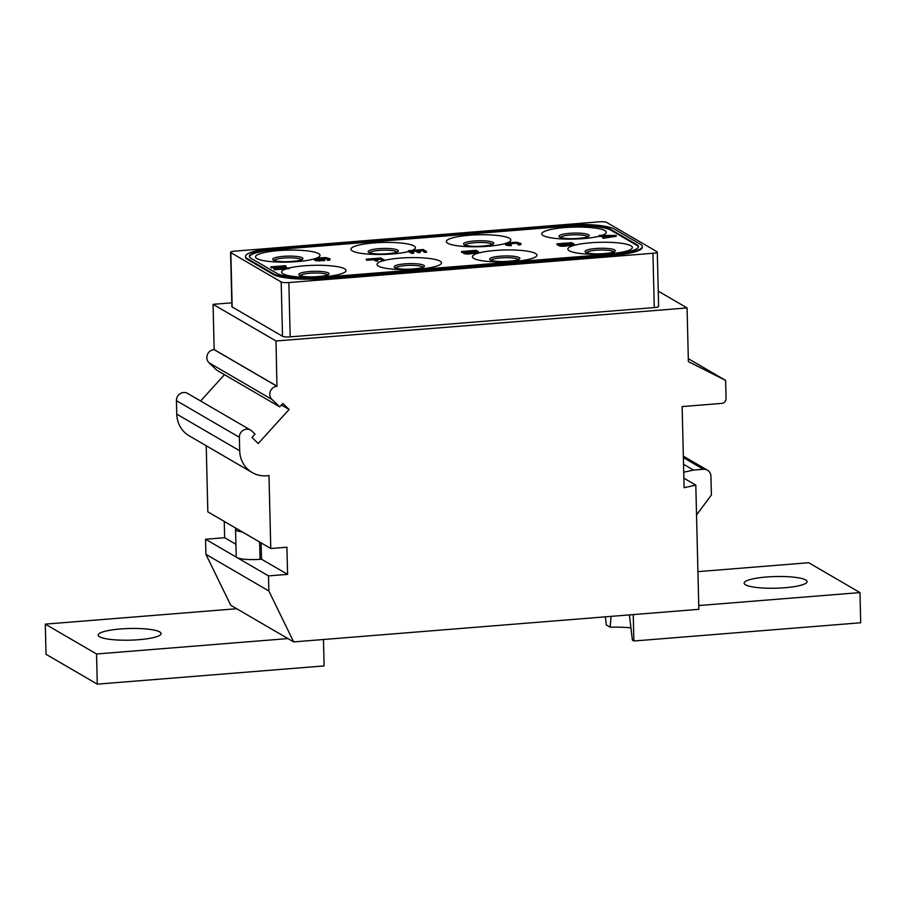 <?xml version="1.0" encoding="UTF-8"?>
<svg xmlns="http://www.w3.org/2000/svg" width="906" height="906" viewBox="0 0 906 906"><rect width="100%" height="100%" fill="white"/><g stroke="black" fill="none" stroke-linecap="round" stroke-linejoin="round"><path stroke-width="1.36" d="M268.867 590.984L293.646 641.901L698.843 609.319L695.808 485.106L684.109 487.677L682.127 406.579L721.765 403.397A4.609 4.337 -59.8 0 0 726.057 398.515L725.615 380.407L688.379 361.585L687.065 307.927L276.002 340.984L276.953 386.262A7.678 7.225 -59.8 0 0 271.993 399.478L279.728 406.862L282.808 403.464L289.105 409.467L258.233 443.498L251.947 437.496L255.028 434.087L251.857 431.052A7.678 7.225 -59.8 0 0 239.365 437.315L239.694 450.78A27.644 26.014 -59.8 0 0 252.208 472.547A27.644 26.014 -59.8 0 0 268.991 475.548L270.769 548.504L286.919 547.213L287.587 574.37L268.493 575.899L205.56 539.24L205.934 554.325L268.867 590.984L268.493 575.899M270.769 548.504L242.287 531.913A18.426 3.42 178.6 0 1 235.56 529.444A18.426 3.42 178.6 0 1 236.319 528.436L242.287 531.913M261.109 542.887L261.506 559.183L260.045 559.296A18.426 3.42 178.6 0 1 237.032 557.575A18.426 3.42 178.6 0 1 236.228 556.601L235.56 529.444M261.506 559.183L287.587 574.37M293.646 641.901L230.713 605.242L205.934 554.325M695.808 485.106L683.871 478.153M683.724 472.219L693.532 470.078L703.407 469.285A7.678 7.225 -59.8 0 1 710.927 476.228L711.391 494.982L696.544 514.959M725.615 380.407L688.311 358.674M687.065 307.927L658.243 291.132M276.002 340.984L213.057 304.325L231.8 302.819M230.566 252.321L231.891 306.636A6.138 1.144 -1.4 0 0 232.163 306.964L282.513 336.285A6.138 1.144 -1.4 0 0 290.18 336.862L654.268 307.587A6.138 1.144 -1.4 0 0 658.617 306.387L657.292 252.072A6.138 1.144 -1.4 0 0 657.02 251.743L606.669 222.423A6.138 1.144 -1.4 0 0 599.002 221.845L234.914 251.132A6.138 1.144 -1.4 0 0 230.566 252.321A6.138 1.144 -1.4 0 0 230.837 252.649L281.188 281.97A6.138 1.144 -1.4 0 0 288.855 282.547L652.943 253.272A6.138 1.144 -1.4 0 0 657.292 252.072M277.1 386.25L214.167 349.591L213.057 304.325M279.728 406.862L216.794 370.203L209.06 362.819A7.678 7.225 -59.8 0 1 214.02 349.603L214.167 349.591M289.105 409.467L281.415 404.993M200.611 400.984L224.473 374.676M252.208 472.547L189.275 435.888A27.644 26.014 -59.8 0 1 176.761 414.121L176.432 400.656A7.678 7.225 -59.8 0 1 187.644 393.43L250.577 430.09M236.319 528.436L207.836 511.845L206.217 445.763M224.246 521.414L224.643 537.711L205.56 539.24M224.643 537.711L235.922 544.268M245.503 256.398L245.526 257.145A42.231 7.837 -1.4 0 0 247.372 259.365L273.453 274.552A42.231 7.837 -1.4 0 0 326.183 278.504L612.467 255.481A42.231 7.837 -1.4 0 0 642.331 247.247L642.309 246.489A42.231 7.837 -1.4 0 0 640.463 244.28L614.381 229.093A42.231 7.837 -1.4 0 0 561.652 225.141L275.367 248.165A42.231 7.837 -1.4 0 0 245.503 256.398A42.231 7.837 -1.4 0 0 247.361 258.606L273.431 273.793A42.231 7.837 -1.4 0 0 326.171 277.746L612.445 254.722A42.231 7.837 -1.4 0 0 642.309 246.489M610.712 229.388L636.793 244.575A38.392 7.123 178.6 0 1 638.47 246.591A38.392 7.123 178.6 0 1 611.323 254.065L325.039 277.1A38.392 7.123 178.6 0 1 277.1 273.499L251.03 258.312A38.392 7.123 178.6 0 1 249.343 256.296A38.392 7.123 178.6 0 1 276.489 248.81L562.773 225.787A38.392 7.123 178.6 0 1 610.712 229.388L610.735 230.135L636.805 245.322L636.793 244.575M638.424 246.964A38.392 7.123 -1.4 0 0 636.805 245.322M610.735 230.135A38.392 7.123 -1.4 0 0 562.796 226.545L276.511 249.569A38.392 7.123 -1.4 0 0 249.41 256.67M569.274 250.758A32.254 5.98 178.6 0 1 590.667 242.774A32.254 5.98 178.6 0 1 630.938 245.798A32.254 5.98 178.6 0 1 609.545 253.782A32.254 5.98 178.6 0 1 569.274 250.758M473.849 258.437A32.254 5.98 178.6 0 1 495.242 250.452A32.254 5.98 178.6 0 1 535.503 253.476A32.254 5.98 178.6 0 1 514.121 261.449A32.254 5.98 178.6 0 1 473.849 258.437M507.179 242.865A32.254 5.98 -1.4 0 0 509.432 238.289A32.254 5.98 -1.4 0 0 469.161 235.266A32.254 5.98 -1.4 0 0 447.768 243.25A32.254 5.98 -1.4 0 0 473.827 246.794A32.254 5.98 -1.4 0 0 505.31 243.488M316.33 258.21A32.254 5.98 -1.4 0 0 318.584 253.635A32.254 5.98 -1.4 0 0 278.312 250.611A32.254 5.98 -1.4 0 0 256.919 258.595A32.254 5.98 -1.4 0 0 282.966 262.151A32.254 5.98 -1.4 0 0 314.461 258.833M602.264 235.311A32.254 5.98 -1.4 0 0 604.857 230.611A32.254 5.98 -1.4 0 0 564.585 227.587A32.254 5.98 -1.4 0 0 543.204 235.571A32.254 5.98 -1.4 0 0 568.13 239.116A32.254 5.98 -1.4 0 0 599.398 236.183L604.823 236.862M599.274 235.367L603.951 235.617L605.831 236.704L602.456 237.225L603.034 238.312L616.216 236.251L616.205 235.503L599.274 235.367L599.398 236.183M567.416 245.685L574.098 245.016L573.928 243.963L571.675 242.661L556.997 243.839L557.02 244.597L560.044 246.149L566.318 246.081L567.394 244.926L567.915 245.764M507.666 244.031L515.446 243.306L518.549 243.861M507.496 243.306L517.462 242.695L518.991 243.386L517.87 243.963L518.447 245.05L520.791 244.552L521.018 243.521L516.624 242.208L507.371 242.819L505.435 243.352L505.367 244.677L509.614 245.696L511.267 245.628L511.244 244.869L508.062 244.258L507.496 243.306L507.519 243.941M461.584 252.264L467.247 254.11L478.674 252.695L478.504 251.642L476.25 250.328L461.573 251.517L461.584 252.264M411.992 251.562L415.865 251.245L418.3 252.672L420.18 252.514L417.723 250.35L421.788 250.022L424.62 252.412L426.488 252.253L426.466 251.506L423.102 249.535L408.413 250.724L408.436 251.472L411.811 253.442L413.68 253.284L413.668 252.536L410.848 250.894L415.854 250.498L415.865 251.245M418.866 251.007L421.8 250.769M412.026 250.43A32.254 5.98 -1.4 0 0 414.008 245.956A32.254 5.98 -1.4 0 0 373.736 242.944A32.254 5.98 -1.4 0 0 352.343 250.917A32.254 5.98 -1.4 0 0 377.27 254.461A32.254 5.98 -1.4 0 0 408.538 251.54M366.726 260.271L373.6 259.716L376.035 261.132L377.904 260.985L375.458 258.81L379.512 258.482L382.343 260.871L384.212 260.724L384.201 259.965L380.826 258.006L366.149 259.184L366.726 260.271L366.704 259.512L373.578 258.957L373.6 259.716M376.59 259.478L379.535 259.241M384.212 260.452A32.254 5.98 178.6 0 1 415.412 257.61A32.254 5.98 178.6 0 1 440.078 261.143A32.254 5.98 178.6 0 1 418.685 269.127A32.254 5.98 178.6 0 1 378.425 266.104A32.254 5.98 178.6 0 1 382.762 260.837M321.483 259.207L322.332 259.694L318.799 259.92L316.647 258.663L324.575 257.893L328.142 258.731L327.009 259.32L327.576 259.648L330.169 258.878L325.764 257.553L317.983 257.995L314.586 258.697L314.348 259.728L315.356 260.509L324.778 260.622L323.363 259.048L321.494 259.762M316.817 259.376L324.597 258.652L327.689 259.218M327.009 259.32L327.598 260.396L329.059 260.215L330.169 258.878M270.713 266.862L278.153 266.636L280.769 268.165L274.461 269.048L289.15 267.859L282.649 268.017L280.022 266.489L285.401 265.685L270.713 266.862L271.302 267.938L278.165 267.395L279.648 268.255M273.906 268.72L274.484 269.795L289.161 268.618L289.15 267.859M289.15 268.029A32.254 5.98 178.6 0 1 320.26 265.288A32.254 5.98 178.6 0 1 344.654 268.822A32.254 5.98 178.6 0 1 323.261 276.806A32.254 5.98 178.6 0 1 282.989 273.782A32.254 5.98 178.6 0 1 286.251 268.856M281.166 267.145L285.979 266.76L285.956 266.013M274.461 269.048L274.484 269.795M278.153 266.636L278.165 267.395M271.279 267.191L271.302 267.938M421.788 250.022L424.62 252.412M424.597 251.653L426.466 251.506M415.854 250.498L418.3 252.672M418.289 251.913L420.158 251.766M408.413 250.724L411.788 252.683L411.811 253.442M411.788 252.683L413.668 252.536M379.512 258.482L382.343 260.871M382.321 260.124L384.201 259.965M373.578 258.957L376.035 261.132M376.013 260.384L377.893 260.226M45.3 624.132L46.036 654.302L97.282 684.155L96.546 653.985L45.3 624.132L236.704 608.73M323.465 639.511L324.11 665.91L97.282 684.155M96.546 653.985L287.949 638.583M159.739 631.912A31.484 5.844 -1.4 0 0 124.915 628.673A31.484 5.844 -1.4 0 0 98.176 635.106A31.484 5.844 -1.4 0 0 99.547 636.748A31.484 5.844 178.6 0 0 134.382 639.998A31.484 5.844 178.6 0 0 161.121 633.566A31.484 5.844 178.6 0 0 159.739 631.912M697.926 571.641L808.718 562.728L859.964 592.581L698.753 605.548M745.513 584.8A31.484 5.844 178.6 0 1 744.143 583.147A31.484 5.844 178.6 0 1 770.881 576.714A31.484 5.844 178.6 0 1 805.706 579.965A31.484 5.844 -1.4 0 1 807.087 581.607A31.484 5.844 -1.4 0 1 780.349 588.039A31.484 5.844 -1.4 0 1 745.513 584.8M629.376 614.902L632.411 640.146L633.883 640.995L860.7 622.762L859.964 592.581M605.367 616.839L606.341 624.959L610.168 627.19L611.063 616.374M630.938 627.847A39.932 7.407 -1.4 0 0 610.168 627.19M633.237 614.596L633.883 640.995M602.456 237.225L603.034 238.312M603.022 237.553L616.205 235.503M603.951 235.617L603.974 236.375M599.829 235.696L599.851 236.455M614.574 235.379L606.986 236.557L605.299 235.571L614.574 235.379M606.556 236.296L608.934 236.251M556.997 243.839L560.021 245.39L567.269 245.062L567.292 245.809M566.307 245.322L566.318 246.081M565.457 245.458L565.48 246.206M563.894 245.583L563.917 246.33M562.864 245.605L562.886 246.353M561.335 245.537L561.358 246.296M560.021 245.39L560.044 246.149M559.251 245.152L559.262 245.9M567.903 245.005L573.521 244.552L573.543 245.311M573.521 244.552L574.087 244.269M572.547 244.824L572.569 245.571M571.709 244.948L571.731 245.707M570.463 245.05L570.474 245.809M569.432 245.073L569.444 245.832M570.372 243.136L572.15 244.167L570.837 244.654L568.368 244.665L565.99 243.488L570.372 243.136L571.516 244.541M564.585 245.152L561.811 245.186L559.432 244.008L564.121 243.635L565.899 244.677L564.585 245.152M567.133 244.156L570.384 243.884M560.576 244.677L565.265 245.05M564.121 243.635L564.144 244.394M505.186 243.623L509.591 244.948L509.614 245.696M509.591 244.948L511.244 244.869M507.972 244.824L507.983 245.583M506.964 244.654L506.986 245.413M506.182 244.405L506.205 245.164M505.344 243.918L505.367 244.677M517.87 243.963L520.769 243.793L520.791 244.552M519.897 244.11L519.919 244.869M518.425 244.292L518.447 245.05M518.153 242.887L518.164 243.646M517.462 242.695L517.485 243.454M516.556 242.582L516.579 243.34M515.435 242.548L515.446 243.306M514.087 242.593L514.11 243.352M509.41 242.967L509.421 243.725M508.243 243.125L508.266 243.884M461.573 251.517L465.593 253.238L478.402 252.208L478.425 252.967M477.53 252.525L477.553 253.284M476.465 252.74L476.488 253.487M475.004 252.91L475.016 253.669M470.316 253.295L470.339 254.042M468.662 253.363L468.674 254.122M467.224 253.352L467.247 254.11M465.593 253.238L465.616 253.986M464.597 253.068L464.619 253.827M463.815 252.819L463.838 253.578M474.937 250.815L476.692 252.038L474.438 252.593L467.281 252.978L464.008 251.687L474.937 250.815L476.194 252.287M465.152 252.355L474.959 251.562M314.337 258.969L316.115 260.011L320.078 260.249L320.101 260.996M320.078 260.249L324.767 259.875M318.731 260.294L318.753 261.053M317.111 260.181L317.134 260.928M316.115 260.011L316.126 260.758M315.333 259.762L315.356 260.509M314.484 259.263L314.507 260.022M329.92 259.15L329.943 259.897M329.048 259.467L329.059 260.215M327.576 259.648L327.598 260.396M327.293 258.244L327.315 258.991M326.613 258.04L326.624 258.799M325.707 257.927L325.718 258.686M324.575 257.893L324.597 258.652M323.238 257.95L323.249 258.697M318.55 258.323L318.572 259.071M317.394 258.482L317.417 259.229M316.647 258.663L316.658 259.286M693.532 470.078L683.532 464.246M259.626 542.015L260.045 559.296M276.953 386.262L214.02 349.603M271.993 399.478L209.06 362.819M239.365 437.315L176.432 400.656M239.694 450.78L176.761 414.121M654.268 307.587L652.943 253.272M290.18 336.862L288.855 282.547M282.513 336.285L281.188 281.97M232.163 306.964L230.837 252.649M612.467 255.481L612.445 254.722M326.183 278.504L326.171 277.746M273.453 274.552L273.431 273.793M247.372 259.365L247.361 258.606M276.511 249.569L276.489 248.81M562.796 226.545L562.773 225.787M585.729 252.242A15.108 2.797 178.6 0 1 595.752 248.516A15.108 2.797 178.6 0 1 614.608 249.92A15.108 2.797 -1.4 0 1 604.596 253.657A15.108 2.797 -1.4 0 1 585.729 252.242M613.872 251.868A13.828 2.559 -1.4 0 0 613.419 251.517A13.828 2.559 -1.4 0 0 599.115 250.045A13.828 2.559 -1.4 0 0 586.522 252.536M301.517 259.705A13.828 2.559 -1.4 0 0 301.064 259.354A13.828 2.559 -1.4 0 0 286.76 257.882A13.828 2.559 -1.4 0 0 274.167 260.373M273.374 260.079A15.108 2.797 178.6 0 1 283.397 256.353A15.108 2.797 178.6 0 1 302.253 257.757A15.108 2.797 -1.4 0 1 292.242 261.494A15.108 2.797 -1.4 0 1 273.374 260.079M327.598 274.903A13.828 2.559 -1.4 0 0 327.145 274.541A13.828 2.559 -1.4 0 0 312.842 273.068A13.828 2.559 -1.4 0 0 300.248 275.571M299.456 275.277A15.108 2.797 -1.4 0 0 318.312 276.681A15.108 2.797 -1.4 0 0 328.334 272.944A15.108 2.797 178.6 0 0 309.467 271.54A15.108 2.797 178.6 0 0 299.456 275.277M396.953 252.038A13.828 2.559 -1.4 0 0 396.5 251.675A13.828 2.559 -1.4 0 0 382.196 250.203A13.828 2.559 -1.4 0 0 369.591 252.706M368.81 252.412A15.108 2.797 178.6 0 1 378.821 248.674A15.108 2.797 178.6 0 1 397.689 250.09A15.108 2.797 -1.4 0 1 387.666 253.827A15.108 2.797 -1.4 0 1 368.81 252.412M423.023 267.225A13.828 2.559 -1.4 0 0 422.57 266.862A13.828 2.559 -1.4 0 0 408.266 265.39A13.828 2.559 -1.4 0 0 395.673 267.893M394.88 267.598A15.108 2.797 -1.4 0 0 413.736 269.014A15.108 2.797 -1.4 0 0 423.759 265.277A15.108 2.797 178.6 0 0 404.903 263.861A15.108 2.797 178.6 0 0 394.88 267.598M492.377 244.36A13.828 2.559 -1.4 0 0 491.924 243.997A13.828 2.559 -1.4 0 0 477.621 242.536A13.828 2.559 -1.4 0 0 465.027 245.028M464.234 244.733A15.108 2.797 178.6 0 1 474.246 240.996A15.108 2.797 178.6 0 1 493.113 242.412A15.108 2.797 -1.4 0 1 483.091 246.149A15.108 2.797 -1.4 0 1 464.234 244.733M518.447 259.546A13.828 2.559 -1.4 0 0 517.994 259.184A13.828 2.559 -1.4 0 0 503.691 257.723A13.828 2.559 -1.4 0 0 491.097 260.215M490.305 259.92A15.108 2.797 -1.4 0 0 509.172 261.336A15.108 2.797 -1.4 0 0 519.183 257.598A15.108 2.797 178.6 0 0 500.327 256.183A15.108 2.797 178.6 0 0 490.305 259.92M587.801 236.681A13.828 2.559 -1.4 0 0 587.348 236.319A13.828 2.559 -1.4 0 0 573.045 234.858A13.828 2.559 -1.4 0 0 560.452 237.349M559.659 237.055A15.108 2.797 178.6 0 1 569.681 233.318A15.108 2.797 178.6 0 1 588.538 234.733A15.108 2.797 -1.4 0 1 578.526 238.471A15.108 2.797 -1.4 0 1 559.659 237.055M703.407 469.285L683.373 457.609M586.386 252.91L586.295 252.423C591.811 255.605 616.08 252.785 614.211 251.664L614.03 252.242M301.675 260.079L301.857 259.501C303.725 260.622 279.456 263.442 273.952 260.26L274.031 260.747M300.113 275.934L300.022 275.447C305.526 278.64 329.795 275.809 327.927 274.688L327.745 275.265M397.1 252.4L397.281 251.823C399.15 252.944 374.88 255.775 369.376 252.593L369.467 253.068M395.537 268.267L395.446 267.78C400.95 270.962 425.22 268.131 423.351 267.01L423.17 267.587M492.524 244.722L492.705 244.156C494.574 245.277 470.305 248.097 464.801 244.914L464.891 245.401M490.961 260.588L490.871 260.101C496.375 263.284 520.656 260.464 518.776 259.343L518.606 259.909M587.949 237.044L588.13 236.477C590.01 237.599 565.729 240.418 560.225 237.236L560.316 237.723M707.45 470.191L683.328 456.137"/></g></svg>
